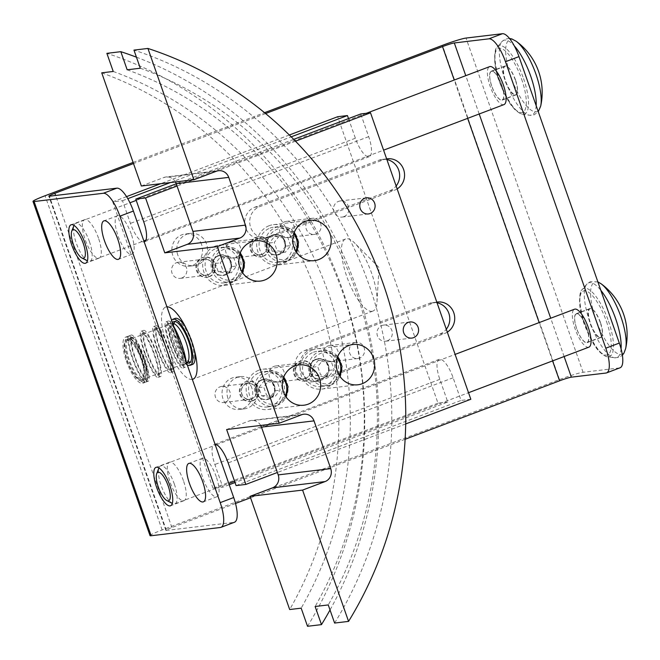 <?xml version="1.0" encoding="UTF-8"?>
<svg xmlns="http://www.w3.org/2000/svg" width="660" height="660" viewBox="0 0 660 660"><rect width="100%" height="100%" fill="white"/><g stroke="black" fill="none" stroke-linecap="round" stroke-linejoin="round"><path stroke-width="0.49" stroke-dasharray="3.3 2.47" d="M171.608 320.215A24.601 7.804 -110.7 0 0 173.58 343.241A24.601 7.804 -110.7 0 0 187.25 364.873M185.914 327.797A24.601 7.804 69.3 0 1 191.755 340.486A24.601 7.804 69.3 0 1 194.411 350.254M192.497 364.452A24.601 7.804 69.3 0 1 175.824 342.391A24.601 7.804 69.3 0 1 175.081 318.425M186.945 362.686A22.069 7.004 69.3 0 1 174.397 343.142A22.069 7.004 69.3 0 1 172.483 322.699M173.976 323.656A22.069 7.004 -110.7 0 0 176.649 342.292A22.069 7.004 -110.7 0 0 188.207 361.267M190.361 362.191A22.069 7.004 -110.7 0 0 191.598 362.076A22.069 7.004 -110.7 0 0 190.93 340.585A22.069 7.004 -110.7 0 0 175.981 320.801A22.069 7.004 -110.7 0 0 174.966 321.536M144.886 354.115A24.601 4.496 -110.1 0 0 158.194 377.429A24.601 4.496 -110.1 0 0 154.588 354.536A24.601 4.496 -110.1 0 0 141.281 331.221A24.601 4.496 -110.1 0 0 144.886 354.115M156.923 353.677A24.601 4.496 69.9 0 1 160.529 376.571A24.601 4.496 69.9 0 1 147.23 353.257A24.601 4.496 69.9 0 1 143.624 330.363A24.601 4.496 69.9 0 1 156.923 353.677M154.085 354.511A22.069 4.034 69.9 0 1 157.319 375.053A22.069 4.034 69.9 0 1 145.39 354.139A22.069 4.034 69.9 0 1 142.156 333.605A22.069 4.034 69.9 0 1 154.085 354.511M147.733 353.281A22.069 4.034 -110.1 0 0 159.662 374.195A22.069 4.034 -110.1 0 0 156.428 353.661A22.069 4.034 -110.1 0 0 144.499 332.747A22.069 4.034 -110.1 0 0 147.733 353.281M169.636 344.751A24.601 4.496 -110.1 0 0 182.935 368.065A24.601 4.496 -110.1 0 0 179.33 345.172A24.601 4.496 -110.1 0 0 166.031 321.857A24.601 4.496 -110.1 0 0 169.636 344.751M186.12 361.63A24.601 4.496 69.9 0 1 185.279 367.207A24.601 4.496 69.9 0 1 171.98 343.893A24.601 4.496 69.9 0 1 168.374 320.999A24.601 4.496 69.9 0 1 173.935 326.857M178.835 345.147A22.069 4.034 69.9 0 1 182.061 365.681A22.069 4.034 69.9 0 1 170.131 344.776A22.069 4.034 69.9 0 1 166.906 324.233A22.069 4.034 69.9 0 1 178.835 345.147M172.475 343.918A22.069 4.034 -110.1 0 0 184.404 364.832A22.069 4.034 -110.1 0 0 181.17 344.289A22.069 4.034 -110.1 0 0 169.24 323.383A22.069 4.034 -110.1 0 0 172.475 343.918M157.261 349.437A24.601 4.496 -110.1 0 0 170.56 372.751A24.601 4.496 -110.1 0 0 166.955 349.849A24.601 4.496 -110.1 0 0 153.656 326.535A24.601 4.496 -110.1 0 0 157.261 349.437M169.298 349A24.601 4.496 69.9 0 1 172.904 371.893A24.601 4.496 69.9 0 1 159.605 348.579A24.601 4.496 69.9 0 1 155.999 325.677A24.601 4.496 69.9 0 1 169.298 349M166.46 349.833A22.069 4.034 69.9 0 1 169.694 370.367A22.069 4.034 69.9 0 1 157.765 349.453A22.069 4.034 69.9 0 1 154.531 328.919A22.069 4.034 69.9 0 1 166.46 349.833M160.108 348.596A22.069 4.034 -110.1 0 0 172.037 369.509A22.069 4.034 -110.1 0 0 168.803 348.975A22.069 4.034 -110.1 0 0 156.874 328.061A22.069 4.034 -110.1 0 0 160.108 348.596M147.658 378.37A24.601 7.804 69.3 0 1 145.258 382.33A24.601 7.804 69.3 0 1 128.584 360.269A24.601 7.804 69.3 0 1 127.842 336.311A24.601 7.804 69.3 0 1 133.963 339.257C137.527 343.835 140.803 350.295 143.798 358.636C146.652 366.985 147.939 373.568 147.658 378.37L146.479 381.364L145.612 378.898C146.347 375.54 145.06 368.973 141.751 359.197C138.212 349.421 134.871 342.763 131.728 339.232A22.069 7.004 -110.7 0 0 128.733 338.679A22.069 7.004 -110.7 0 0 129.41 360.17A22.069 7.004 -110.7 0 0 144.358 379.954A22.069 7.004 -110.7 0 0 145.612 378.898M131.728 339.232L130.862 336.765A24.601 4.496 -110.1 0 0 128.914 335.907A24.601 4.496 -110.1 0 0 132.52 358.801A24.601 4.496 -110.1 0 0 145.819 382.115A24.601 4.496 -110.1 0 0 146.479 381.364M144.556 358.363A24.601 4.496 69.9 0 1 148.162 381.257A24.601 4.496 69.9 0 1 134.863 357.943A24.601 4.496 69.9 0 1 131.257 335.049A24.601 4.496 69.9 0 1 144.556 358.363M146.644 375.474C147.04 371.002 146.058 365.335 143.715 358.462C141.248 351.607 138.336 346.17 134.978 342.152C137.965 346.302 140.687 351.813 143.137 358.677C145.497 365.541 146.66 371.143 146.644 375.474A22.069 7.004 -110.7 0 0 143.69 358.471A22.069 7.004 -110.7 0 0 134.978 342.152M141.71 359.197A22.069 4.034 69.9 0 1 144.944 379.731A22.069 4.034 69.9 0 1 133.015 358.825A22.069 4.034 69.9 0 1 129.781 338.283A22.069 4.034 69.9 0 1 141.71 359.197M135.358 357.967A22.069 4.034 -110.1 0 0 147.287 378.873A22.069 4.034 -110.1 0 0 144.053 358.339A22.069 4.034 -110.1 0 0 132.124 337.425A22.069 4.034 -110.1 0 0 135.358 357.967M177.755 254.95A16.236 15.345 -96.8 0 1 190.228 233.384A16.236 15.345 -96.8 0 1 206.547 244.051A16.236 15.345 -96.8 0 1 194.073 265.625A16.236 15.345 -96.8 0 1 177.755 254.95M201.622 244.645A16.236 15.345 83.2 0 0 185.303 233.97A16.236 15.345 83.2 0 0 172.829 255.544A16.236 15.345 83.2 0 0 189.148 266.211A16.236 15.345 83.2 0 0 201.622 244.645M227.914 398.186A16.236 15.345 -96.8 0 1 240.388 376.621A16.236 15.345 -96.8 0 1 256.707 387.288A16.236 15.345 -96.8 0 1 244.233 408.862A16.236 15.345 -96.8 0 1 227.914 398.186M251.782 387.882A16.236 15.345 83.2 0 0 235.463 377.207A16.236 15.345 83.2 0 0 222.989 398.78A16.236 15.345 83.2 0 0 239.308 409.447A16.236 15.345 83.2 0 0 251.782 387.882M98.48 238.103A20.542 6.518 -110.7 0 0 84.554 219.681A20.542 6.518 -110.7 0 0 85.181 239.687A20.542 6.518 -110.7 0 0 99.099 258.11A20.542 6.518 -110.7 0 0 98.48 238.103M183.414 480.653A20.542 6.518 -110.7 0 0 169.496 462.231A20.542 6.518 -110.7 0 0 170.115 482.237A20.542 6.518 -110.7 0 0 184.041 500.659A20.542 6.518 -110.7 0 0 183.414 480.653M131.307 234.184A20.542 6.518 -110.7 0 0 117.389 215.77A20.542 6.518 -110.7 0 0 118.016 235.777A20.542 6.518 -110.7 0 0 131.934 254.199A20.542 6.518 -110.7 0 0 131.307 234.184M216.249 476.734A20.542 6.518 -110.7 0 0 202.331 458.312A20.542 6.518 -110.7 0 0 202.95 478.318A20.542 6.518 -110.7 0 0 216.876 496.741A20.542 6.518 -110.7 0 0 216.249 476.734M600.204 322.476A15.469 4.909 -110.7 0 0 589.718 308.608A15.469 4.909 -110.7 0 0 590.188 323.672A15.469 4.909 -110.7 0 0 600.674 337.549A15.469 4.909 -110.7 0 0 600.204 322.476M576.691 328.779A15.469 4.909 69.3 0 1 576.221 313.714A15.469 4.909 69.3 0 1 586.707 327.591A15.469 4.909 69.3 0 1 587.177 342.655A15.469 4.909 69.3 0 1 576.691 328.779M515.27 79.934A15.469 4.909 -110.7 0 0 504.784 66.058A15.469 4.909 -110.7 0 0 505.255 81.13A15.469 4.909 -110.7 0 0 515.74 94.999A15.469 4.909 -110.7 0 0 515.27 79.934M491.758 86.237A15.469 4.909 69.3 0 1 491.287 71.165A15.469 4.909 69.3 0 1 501.773 85.041A15.469 4.909 69.3 0 1 502.243 100.105A15.469 4.909 69.3 0 1 491.758 86.237M397.163 188.908A16.236 15.345 -96.8 0 1 394.564 190.195L270.385 237.196A16.236 15.345 -96.8 0 1 266.962 238.037A16.236 15.345 -96.8 0 1 250.123 225.572A16.236 15.345 -96.8 0 1 259.685 206.638L383.864 159.637A16.236 15.345 -96.8 0 1 386.653 158.887M386.884 159.555A16.236 15.345 83.2 0 0 382.371 159.39A16.236 15.345 83.2 0 0 378.939 160.223L254.76 207.224A16.236 15.345 83.2 0 0 245.198 226.165A16.236 15.345 83.2 0 0 262.036 238.623A16.236 15.345 83.2 0 0 265.46 237.782L389.639 190.781A16.236 15.345 83.2 0 0 396.14 185.996M447.323 332.145A16.236 15.345 -96.8 0 1 444.724 333.432L320.546 380.432A16.236 15.345 -96.8 0 1 317.122 381.274A16.236 15.345 -96.8 0 1 300.284 368.808A16.236 15.345 -96.8 0 1 309.845 349.874L434.024 302.874A16.236 15.345 -96.8 0 1 436.813 302.123M437.044 302.791A16.236 15.345 83.2 0 0 432.531 302.618A16.236 15.345 83.2 0 0 429.099 303.46L304.92 350.46A16.236 15.345 83.2 0 0 295.358 369.402A16.236 15.345 83.2 0 0 312.197 381.859A16.236 15.345 83.2 0 0 315.62 381.018L439.799 334.018A16.236 15.345 83.2 0 0 446.3 329.224M89.397 241.519A20.295 6.435 69.3 0 1 90.016 261.277A20.295 6.435 69.3 0 1 87.582 260.947A20.295 6.435 69.3 0 1 76.263 243.086A20.295 6.435 69.3 0 1 74.044 225.184A20.295 6.435 69.3 0 1 75.644 223.327A20.295 6.435 69.3 0 1 89.397 241.519M503.943 104.618A20.295 6.435 69.3 0 1 490.198 86.419A20.295 6.435 69.3 0 1 489.58 66.66M501.691 85.049A15.221 4.826 -110.7 0 0 491.378 71.404A15.221 4.826 -110.7 0 0 491.84 86.229A15.221 4.826 -110.7 0 0 502.153 99.874A15.221 4.826 -110.7 0 0 501.691 85.049M515.468 79.835A15.221 4.826 -110.7 0 0 505.156 66.19A15.221 4.826 -110.7 0 0 505.618 81.007A15.221 4.826 -110.7 0 0 515.93 94.652A15.221 4.826 -110.7 0 0 515.468 79.835M174.339 484.069A20.295 6.435 69.3 0 1 174.95 503.827A20.295 6.435 69.3 0 1 172.524 503.497A20.295 6.435 69.3 0 1 161.205 485.628A20.295 6.435 69.3 0 1 158.986 467.726A20.295 6.435 69.3 0 1 160.586 465.869A20.295 6.435 69.3 0 1 174.339 484.069M588.885 347.16A20.295 6.435 69.3 0 1 575.132 328.969A20.295 6.435 69.3 0 1 574.522 309.21M586.624 327.599A15.221 4.826 -110.7 0 0 576.312 313.954A15.221 4.826 -110.7 0 0 576.774 328.771A15.221 4.826 -110.7 0 0 587.087 342.416A15.221 4.826 -110.7 0 0 586.624 327.599M600.41 322.377A15.221 4.826 -110.7 0 0 590.098 308.731A15.221 4.826 -110.7 0 0 590.56 323.557A15.221 4.826 -110.7 0 0 600.872 337.202A15.221 4.826 -110.7 0 0 600.41 322.377M127.504 360.979A21.005 6.666 -110.7 0 0 141.735 379.813A21.005 6.666 -110.7 0 0 141.091 359.362A21.005 6.666 -110.7 0 0 126.86 340.527A21.005 6.666 -110.7 0 0 127.504 360.979M186.722 362.786A21.005 6.666 69.3 0 1 172.491 343.951A21.005 6.666 69.3 0 1 171.856 323.499A21.005 6.666 69.3 0 1 172.714 323.359M126.332 361.119A24.601 7.804 -110.7 0 0 143.005 383.179A24.601 7.804 -110.7 0 0 142.263 359.221A24.601 7.804 -110.7 0 0 125.59 337.161A24.601 7.804 -110.7 0 0 126.332 361.119M141.438 359.32A22.069 7.004 69.3 0 1 142.106 380.812A22.069 7.004 69.3 0 1 127.157 361.02A22.069 7.004 69.3 0 1 126.489 339.529A22.069 7.004 69.3 0 1 141.438 359.32M130.862 336.765L133.963 339.257M234.482 522.233A25.36 8.052 69.3 0 1 233.863 522.382L220.366 527.488M235.521 503.456L171.905 527.53A9.743 0.726 -19.3 0 0 165.866 530.376A9.743 0.726 -19.3 0 0 166.419 530.426L233.863 522.382M620.078 367.785A25.36 8.052 69.3 0 1 619.459 367.933L605.962 373.04M150.043 535.648A19.478 1.452 -19.3 0 1 162.121 529.955L559.498 379.558L442.456 45.342M619.459 367.933L583.077 372.273A19.478 1.452 -19.3 0 0 559.498 379.558M405.124 439.263L250.544 497.772M133.106 162.426L264.528 112.687M265.592 113.561L133.501 163.556M259.504 372.661A17.754 16.789 -96.8 0 1 263.249 371.745A17.754 16.789 -96.8 0 1 281.671 385.374A17.754 16.789 -96.8 0 1 271.21 406.082A17.754 16.789 -96.8 0 1 267.457 407.005A17.754 16.789 -96.8 0 1 249.043 393.376A17.754 16.789 -96.8 0 1 259.504 372.661M313.492 352.225A17.754 16.789 -96.8 0 1 317.245 351.31A17.754 16.789 -96.8 0 1 335.659 364.939A17.754 16.789 -96.8 0 1 325.198 385.654A17.754 16.789 -96.8 0 1 321.445 386.57A17.754 16.789 -96.8 0 1 303.031 372.941A17.754 16.789 -96.8 0 1 313.492 352.225M348.513 118.602L355.385 138.237A20.542 6.518 -110.7 0 0 368.808 156.775A20.542 6.518 -110.7 0 0 369.311 156.659A20.542 6.518 -110.7 0 0 368.684 136.645L360.739 113.965M144.169 241.857A20.542 6.518 69.3 0 1 143.847 241.923A20.542 6.518 69.3 0 1 130.424 223.377L122.48 200.698L112.712 201.861L213.032 488.334L222.799 487.171L214.863 464.491A20.542 6.518 69.3 0 1 214.236 444.485A20.542 6.518 69.3 0 1 214.739 444.361A20.542 6.518 69.3 0 1 215.086 444.345M236.099 485.587L461.06 400.438L453.123 377.759A20.542 6.518 -110.7 0 0 439.7 359.221A20.542 6.518 -110.7 0 0 439.197 359.337A20.542 6.518 -110.7 0 0 439.824 379.343L447.769 402.022L235.034 482.542M289.855 237.097A8.118 7.673 83.2 0 0 294.64 227.626A8.118 7.673 83.2 0 0 286.217 221.397A8.118 7.673 83.2 0 0 284.51 221.818A8.118 7.673 83.2 0 0 279.724 231.289A8.118 7.673 83.2 0 0 288.139 237.517A8.118 7.673 83.2 0 0 289.855 237.097M310.769 218.683A8.118 7.673 -96.8 0 1 312.485 218.262A8.118 7.673 -96.8 0 1 320.909 224.499A8.118 7.673 -96.8 0 1 316.123 233.962A8.118 7.673 -96.8 0 1 314.408 234.382A8.118 7.673 -96.8 0 1 305.992 228.154A8.118 7.673 -96.8 0 1 310.769 218.683M343.852 216.661A8.118 7.673 83.2 0 0 348.628 207.199A8.118 7.673 83.2 0 0 340.213 200.962A8.118 7.673 83.2 0 0 338.498 201.382A8.118 7.673 83.2 0 0 333.712 210.853A8.118 7.673 83.2 0 0 342.136 217.082A8.118 7.673 83.2 0 0 343.852 216.661M333.333 361.234A8.118 7.673 83.2 0 0 338.11 351.763A8.118 7.673 83.2 0 0 329.695 345.535A8.118 7.673 83.2 0 0 327.979 345.955A8.118 7.673 83.2 0 0 323.194 355.426A8.118 7.673 83.2 0 0 331.617 361.655A8.118 7.673 83.2 0 0 333.333 361.234M354.247 342.82A8.118 7.673 -96.8 0 1 355.963 342.4A8.118 7.673 -96.8 0 1 364.378 348.637A8.118 7.673 -96.8 0 1 359.593 358.099A8.118 7.673 -96.8 0 1 357.885 358.52A8.118 7.673 -96.8 0 1 349.462 352.291A8.118 7.673 -96.8 0 1 354.247 342.82M387.321 340.799A8.118 7.673 83.2 0 0 392.106 331.328A8.118 7.673 83.2 0 0 383.683 325.099A8.118 7.673 83.2 0 0 381.967 325.52A8.118 7.673 83.2 0 0 377.19 334.991A8.118 7.673 83.2 0 0 385.605 341.22A8.118 7.673 83.2 0 0 387.321 340.799M371.968 311.314A38.552 12.235 -110.7 0 0 372.908 311.083A38.552 12.235 -110.7 0 0 377.017 301.9A38.552 12.235 -110.7 0 0 354.766 243.127A38.552 12.235 -110.7 0 0 346.558 238.738A38.552 12.235 -110.7 0 0 345.617 238.97A38.552 12.235 -110.7 0 0 347.292 277.934A38.552 12.235 -110.7 0 0 371.968 311.314M192.332 379.376A38.552 12.235 69.3 0 1 191.994 379.426A38.552 12.235 69.3 0 1 167.318 346.054A38.552 12.235 69.3 0 1 165.643 307.082A38.552 12.235 69.3 0 1 166.584 306.859A38.552 12.235 69.3 0 1 166.922 306.826M258.671 370.276A20.295 19.181 83.2 0 0 246.708 393.946A20.295 19.181 83.2 0 0 267.754 409.522A20.295 19.181 83.2 0 0 272.044 408.474A20.295 19.181 83.2 0 0 283.998 384.805A20.295 19.181 83.2 0 0 262.952 369.229A20.295 19.181 83.2 0 0 258.671 370.276M215.193 246.139A20.295 19.181 83.2 0 0 203.239 269.808A20.295 19.181 83.2 0 0 224.285 285.384A20.295 19.181 83.2 0 0 228.575 284.336A20.295 19.181 83.2 0 0 240.529 260.667A20.295 19.181 83.2 0 0 219.483 245.091A20.295 19.181 83.2 0 0 215.193 246.139M312.659 349.841A20.295 19.181 83.2 0 0 300.696 373.51A20.295 19.181 83.2 0 0 321.75 389.087A20.295 19.181 83.2 0 0 326.032 388.039A20.295 19.181 83.2 0 0 337.994 364.37A20.295 19.181 83.2 0 0 316.94 348.793A20.295 19.181 83.2 0 0 312.659 349.841M269.189 225.703A20.295 19.181 83.2 0 0 257.227 249.373A20.295 19.181 83.2 0 0 278.281 264.949A20.295 19.181 83.2 0 0 282.562 263.901A20.295 19.181 83.2 0 0 294.517 240.232A20.295 19.181 83.2 0 0 273.471 224.656A20.295 19.181 83.2 0 0 269.189 225.703M270.022 228.088A17.754 16.789 -96.8 0 1 273.768 227.172A17.754 16.789 -96.8 0 1 292.19 240.801A17.754 16.789 -96.8 0 1 281.729 261.517A17.754 16.789 -96.8 0 1 277.976 262.433A17.754 16.789 -96.8 0 1 259.561 248.803A17.754 16.789 -96.8 0 1 270.022 228.088M216.035 248.523A17.754 16.789 -96.8 0 1 219.78 247.607A17.754 16.789 -96.8 0 1 238.202 261.236A17.754 16.789 -96.8 0 1 227.733 281.944A17.754 16.789 -96.8 0 1 223.987 282.868A17.754 16.789 -96.8 0 1 205.565 269.239A17.754 16.789 -96.8 0 1 216.035 248.523M231.734 266.623L226.429 273.306L218.237 271.73L215.341 263.455L220.638 256.773L228.838 258.349L231.734 266.623L236.643 266.038L231.346 272.72L223.146 271.144L220.25 262.87L225.555 256.187L233.747 257.763L236.643 266.038M226.429 273.306L231.346 272.72M215.341 263.455L220.25 262.87M220.638 256.773L225.555 256.187M228.838 258.349L233.747 257.763M218.237 271.73L223.146 271.144M285.722 246.188L280.426 252.871L272.225 251.295L269.329 243.028L274.634 236.338L282.826 237.913L285.722 246.188L290.639 245.602L285.334 252.285L277.142 250.709L274.247 242.434L279.543 235.752L287.743 237.328L290.639 245.602M280.426 252.871L285.334 252.285M269.329 243.028L274.247 242.434M274.634 236.338L279.543 235.752M282.826 237.913L287.743 237.328M272.225 251.295L277.142 250.709M101.731 72.831A365.244 345.304 -96.8 0 1 237.567 163.119L177.045 186.029M141.364 186.013L163.862 177.499A10.148 9.595 -96.8 0 1 166.006 176.971A10.148 9.595 -96.8 0 1 175.436 181.945M295.482 141.199L237.567 163.119A365.244 345.304 -96.8 0 1 337.887 449.592A365.244 345.304 -96.8 0 1 289.682 609.535M113.223 71.462A365.244 345.304 -96.8 0 1 301.174 608.165M307.519 626.282A380.465 359.692 83.2 0 0 106.879 53.344M405.702 423.926L277.365 472.502M127.174 69.795A365.244 345.304 -96.8 0 1 315.125 606.499M136.438 57.181A380.465 359.692 -96.8 0 1 330.025 609.972M140.308 68.227A365.244 345.304 -96.8 0 1 328.259 604.931M334.603 623.057A380.465 359.692 83.2 0 0 133.963 50.111M260.716 425.452A10.148 9.595 83.2 0 0 251.278 420.469A10.148 9.595 83.2 0 0 249.133 420.998L226.636 429.511M229.226 484.737L222.799 487.171M447.769 402.022L438.001 403.194L337.673 116.721M470.827 399.275L461.06 400.438M438.001 403.194L213.032 488.334M293.675 139.351L176.261 183.793M122.48 200.698L127.784 198.693M170.453 182.539L291.184 136.851M289.336 135.011L160.685 183.711M126.538 196.63L112.712 201.861M326.304 362.051L329.2 370.326L323.895 377.008L315.695 375.433L312.799 367.166L318.103 360.475L326.304 362.051L331.213 361.465L334.108 369.74L328.812 376.423L320.611 374.847L317.716 366.572L323.021 359.89L331.213 361.465M329.2 370.326L334.108 369.74M315.695 375.433L320.611 374.847M312.799 367.166L317.716 366.572M323.895 377.008L328.812 376.423M318.103 360.475L323.021 359.89M272.308 382.486L275.203 390.761L269.907 397.444L261.707 395.868L258.811 387.593L264.115 380.911L272.308 382.486L277.225 381.901L280.12 390.175L274.816 396.858L266.623 395.282L263.728 387.007L269.024 380.325L277.225 381.901M275.203 390.761L280.12 390.175M261.707 395.868L266.623 395.282M258.811 387.593L263.728 387.007M269.907 397.444L274.816 396.858M264.115 380.911L269.024 380.325M181.871 277.967A8.118 7.673 83.2 0 0 186.656 268.496A8.118 7.673 83.2 0 0 178.241 262.267A8.118 7.673 83.2 0 0 176.525 262.688A8.118 7.673 83.2 0 0 171.74 272.159A8.118 7.673 83.2 0 0 180.163 278.388A8.118 7.673 83.2 0 0 181.871 277.967M202.793 259.553A8.118 7.673 -96.8 0 1 204.501 259.132A8.118 7.673 -96.8 0 1 212.924 265.37A8.118 7.673 -96.8 0 1 208.139 274.832A8.118 7.673 -96.8 0 1 206.423 275.253A8.118 7.673 -96.8 0 1 198.008 269.024A8.118 7.673 -96.8 0 1 202.793 259.553M209.517 276.655A10.148 9.595 83.2 0 0 215.49 264.825A10.148 9.595 83.2 0 0 204.971 257.037A10.148 9.595 83.2 0 0 202.826 257.565A10.148 9.595 83.2 0 0 196.845 269.396A10.148 9.595 83.2 0 0 207.372 277.183A10.148 9.595 83.2 0 0 209.517 276.655M208.807 276.746A10.148 9.595 83.2 0 0 214.789 264.908A10.148 9.595 83.2 0 0 204.262 257.12A10.148 9.595 83.2 0 0 202.125 257.647A10.148 9.595 83.2 0 0 196.144 269.478A10.148 9.595 83.2 0 0 206.671 277.266A10.148 9.595 83.2 0 0 208.807 276.746M208.09 274.692A7.97 7.532 83.2 0 0 212.528 264.52A7.97 7.532 83.2 0 0 202.843 259.693A7.97 7.532 83.2 0 0 198.396 269.866A7.97 7.532 83.2 0 0 208.09 274.692M218.468 255.494A10.345 9.784 83.2 0 0 212.371 267.572A10.345 9.784 83.2 0 0 223.105 275.509A10.345 9.784 83.2 0 0 225.291 274.981A10.345 9.784 83.2 0 0 231.058 261.764A10.345 9.784 83.2 0 0 220.654 254.958A10.345 9.784 83.2 0 0 218.468 255.494M218.542 255.684A10.148 9.595 -96.8 0 1 220.679 255.164A10.148 9.595 -96.8 0 1 231.206 262.952A10.148 9.595 -96.8 0 1 225.225 274.783A10.148 9.595 -96.8 0 1 223.08 275.311A10.148 9.595 -96.8 0 1 212.561 267.523A10.148 9.595 -96.8 0 1 218.542 255.684M218.476 255.692A10.148 9.595 -96.8 0 1 220.613 255.172A10.148 9.595 -96.8 0 1 231.14 262.96A10.148 9.595 -96.8 0 1 225.159 274.791A10.148 9.595 -96.8 0 1 223.022 275.319A10.148 9.595 -96.8 0 1 212.495 267.531A10.148 9.595 -96.8 0 1 218.476 255.692M235.867 257.532A8.118 7.673 83.2 0 0 240.652 248.061A8.118 7.673 83.2 0 0 232.229 241.832A8.118 7.673 83.2 0 0 230.513 242.253A8.118 7.673 83.2 0 0 225.728 251.724A8.118 7.673 83.2 0 0 234.151 257.953A8.118 7.673 83.2 0 0 235.867 257.532M256.781 239.118A8.118 7.673 -96.8 0 1 258.497 238.697A8.118 7.673 -96.8 0 1 266.912 244.934A8.118 7.673 -96.8 0 1 262.135 254.397A8.118 7.673 -96.8 0 1 260.42 254.818A8.118 7.673 -96.8 0 1 251.996 248.589A8.118 7.673 -96.8 0 1 256.781 239.118M263.505 256.228A10.148 9.595 83.2 0 0 269.486 244.39A10.148 9.595 83.2 0 0 258.959 236.602A10.148 9.595 83.2 0 0 256.814 237.13A10.148 9.595 83.2 0 0 250.841 248.96A10.148 9.595 83.2 0 0 261.36 256.748A10.148 9.595 83.2 0 0 263.505 256.228M262.804 256.311A10.148 9.595 83.2 0 0 268.777 244.472A10.148 9.595 83.2 0 0 258.258 236.684A10.148 9.595 83.2 0 0 256.113 237.212A10.148 9.595 83.2 0 0 250.132 249.043A10.148 9.595 83.2 0 0 260.659 256.831A10.148 9.595 83.2 0 0 262.804 256.311M262.086 254.257A7.97 7.532 83.2 0 0 266.524 244.084A7.97 7.532 83.2 0 0 256.831 239.258A7.97 7.532 83.2 0 0 252.392 249.43A7.97 7.532 83.2 0 0 262.086 254.257M272.464 235.059A10.345 9.784 83.2 0 0 266.368 247.137A10.345 9.784 83.2 0 0 277.101 255.082A10.345 9.784 83.2 0 0 279.287 254.546A10.345 9.784 83.2 0 0 285.054 241.329A10.345 9.784 83.2 0 0 274.651 234.523A10.345 9.784 83.2 0 0 272.464 235.059M272.53 235.257A10.148 9.595 -96.8 0 1 274.675 234.729A10.148 9.595 -96.8 0 1 285.194 242.517A10.148 9.595 -96.8 0 1 279.221 254.347A10.148 9.595 -96.8 0 1 277.076 254.875A10.148 9.595 -96.8 0 1 266.549 247.087A10.148 9.595 -96.8 0 1 272.53 235.257M272.464 235.257A10.148 9.595 -96.8 0 1 274.609 234.737A10.148 9.595 -96.8 0 1 285.128 242.525A10.148 9.595 -96.8 0 1 279.155 254.356A10.148 9.595 -96.8 0 1 277.01 254.884A10.148 9.595 -96.8 0 1 266.483 247.096A10.148 9.595 -96.8 0 1 272.464 235.257M315.934 359.197A10.345 9.784 83.2 0 0 309.837 371.275A10.345 9.784 83.2 0 0 320.57 379.219A10.345 9.784 83.2 0 0 322.757 378.683A10.345 9.784 83.2 0 0 328.523 365.467A10.345 9.784 83.2 0 0 318.12 358.661A10.345 9.784 83.2 0 0 315.934 359.197M316 359.395A10.148 9.595 -96.8 0 1 318.145 358.867A10.148 9.595 -96.8 0 1 328.672 366.655A10.148 9.595 -96.8 0 1 322.69 378.485A10.148 9.595 -96.8 0 1 320.546 379.013A10.148 9.595 -96.8 0 1 310.027 371.225A10.148 9.595 -96.8 0 1 316 359.395M315.934 359.395A10.148 9.595 -96.8 0 1 318.079 358.875A10.148 9.595 -96.8 0 1 328.606 366.663A10.148 9.595 -96.8 0 1 322.625 378.493A10.148 9.595 -96.8 0 1 320.479 379.022A10.148 9.595 -96.8 0 1 309.961 371.233A10.148 9.595 -96.8 0 1 315.934 359.395M279.337 381.67A8.118 7.673 83.2 0 0 284.122 372.199A8.118 7.673 83.2 0 0 275.698 365.97A8.118 7.673 83.2 0 0 273.991 366.391A8.118 7.673 83.2 0 0 269.206 375.862A8.118 7.673 83.2 0 0 277.621 382.09A8.118 7.673 83.2 0 0 279.337 381.67M300.25 363.256A8.118 7.673 -96.8 0 1 301.966 362.835A8.118 7.673 -96.8 0 1 310.39 369.072A8.118 7.673 -96.8 0 1 305.605 378.535A8.118 7.673 -96.8 0 1 303.889 378.955A8.118 7.673 -96.8 0 1 295.474 372.727A8.118 7.673 -96.8 0 1 300.25 363.256M306.983 380.366A10.148 9.595 83.2 0 0 312.955 368.527A10.148 9.595 83.2 0 0 302.437 360.739A10.148 9.595 83.2 0 0 300.292 361.267A10.148 9.595 83.2 0 0 294.31 373.098A10.148 9.595 83.2 0 0 304.837 380.886A10.148 9.595 83.2 0 0 306.983 380.366M306.273 380.449A10.148 9.595 83.2 0 0 312.254 368.61A10.148 9.595 83.2 0 0 301.727 360.822A10.148 9.595 83.2 0 0 299.582 361.35A10.148 9.595 83.2 0 0 293.609 373.18A10.148 9.595 83.2 0 0 304.128 380.968A10.148 9.595 83.2 0 0 306.273 380.449M305.555 378.394A7.97 7.532 83.2 0 0 309.994 368.222A7.97 7.532 83.2 0 0 300.3 363.396A7.97 7.532 83.2 0 0 295.861 373.568A7.97 7.532 83.2 0 0 305.555 378.394M261.946 379.632A10.345 9.784 83.2 0 0 255.849 391.71A10.345 9.784 83.2 0 0 266.582 399.647A10.345 9.784 83.2 0 0 268.768 399.118A10.345 9.784 83.2 0 0 274.535 385.902A10.345 9.784 83.2 0 0 264.132 379.096A10.345 9.784 83.2 0 0 261.946 379.632M262.012 379.822A10.148 9.595 -96.8 0 1 264.157 379.302A10.148 9.595 -96.8 0 1 274.675 387.09A10.148 9.595 -96.8 0 1 268.702 398.921A10.148 9.595 -96.8 0 1 266.558 399.448A10.148 9.595 -96.8 0 1 256.03 391.661A10.148 9.595 -96.8 0 1 262.012 379.822M261.946 379.83A10.148 9.595 -96.8 0 1 264.091 379.31A10.148 9.595 -96.8 0 1 274.609 387.098A10.148 9.595 -96.8 0 1 268.637 398.929A10.148 9.595 -96.8 0 1 266.491 399.457A10.148 9.595 -96.8 0 1 255.964 391.669A10.148 9.595 -96.8 0 1 261.946 379.83M225.349 402.105A8.118 7.673 83.2 0 0 230.134 392.634A8.118 7.673 83.2 0 0 221.71 386.405A8.118 7.673 83.2 0 0 219.995 386.826A8.118 7.673 83.2 0 0 215.209 396.297A8.118 7.673 83.2 0 0 223.633 402.526A8.118 7.673 83.2 0 0 225.349 402.105M246.262 383.691A8.118 7.673 -96.8 0 1 247.978 383.27A8.118 7.673 -96.8 0 1 256.393 389.507A8.118 7.673 -96.8 0 1 251.617 398.97A8.118 7.673 -96.8 0 1 249.901 399.391A8.118 7.673 -96.8 0 1 241.477 393.162A8.118 7.673 -96.8 0 1 246.262 383.691M252.986 400.793A10.148 9.595 83.2 0 0 258.967 388.963A10.148 9.595 83.2 0 0 248.44 381.175A10.148 9.595 83.2 0 0 246.296 381.703A10.148 9.595 83.2 0 0 240.322 393.533A10.148 9.595 83.2 0 0 250.841 401.321A10.148 9.595 83.2 0 0 252.986 400.793M252.285 400.884A10.148 9.595 83.2 0 0 258.258 389.045A10.148 9.595 83.2 0 0 247.739 381.257A10.148 9.595 83.2 0 0 245.594 381.785A10.148 9.595 83.2 0 0 239.613 393.616A10.148 9.595 83.2 0 0 250.14 401.404A10.148 9.595 83.2 0 0 252.285 400.884M251.567 398.83A7.97 7.532 83.2 0 0 256.006 388.657A7.97 7.532 83.2 0 0 246.312 383.831A7.97 7.532 83.2 0 0 241.873 394.003A7.97 7.532 83.2 0 0 251.567 398.83M536.159 105.649A39.938 12.672 69.3 0 1 529.625 115.252A39.938 12.672 69.3 0 1 504.851 79.225A39.938 12.672 69.3 0 1 501.781 41.687A39.938 12.672 69.3 0 1 514.305 45.895M621.06 348.777A39.938 12.672 69.3 0 1 614.559 357.794A39.938 12.672 69.3 0 1 589.792 321.775A39.938 12.672 69.3 0 1 586.723 284.237A39.938 12.672 69.3 0 1 600.823 290.301M389.639 190.781L394.564 190.195M378.939 160.223L383.864 159.637M254.76 207.224L259.685 206.638M265.46 237.782L270.385 237.196M439.799 334.018L444.724 333.432M429.099 303.46L434.024 302.874M304.92 350.46L309.845 349.874M315.62 381.018L320.546 380.432M540.697 106.054A38.528 12.226 69.3 0 1 528.264 107.753A38.528 12.226 69.3 0 1 510.964 77.03A38.528 12.226 69.3 0 1 516.169 41.25M523.529 78.556A36.391 11.55 69.3 0 1 522.547 114.188A36.391 11.55 69.3 0 1 499.975 81.37A36.391 11.55 69.3 0 1 497.186 47.173A36.391 11.55 69.3 0 1 523.529 78.556M521.598 79.101A34.147 10.832 69.3 0 1 521.804 112.555A34.147 10.832 69.3 0 1 499.496 81.741A34.147 10.832 69.3 0 1 499.29 48.287A34.147 10.832 69.3 0 1 521.598 79.101M625.639 348.604A38.528 12.226 69.3 0 1 613.206 350.303A38.528 12.226 69.3 0 1 595.906 319.58A38.528 12.226 69.3 0 1 601.111 283.792M608.47 321.106A36.391 11.55 69.3 0 1 607.489 356.738A36.391 11.55 69.3 0 1 584.917 323.911A36.391 11.55 69.3 0 1 582.12 289.715A36.391 11.55 69.3 0 1 608.47 321.106M606.532 321.651A34.147 10.832 69.3 0 1 606.738 355.105A34.147 10.832 69.3 0 1 584.438 324.283A34.147 10.832 69.3 0 1 584.232 290.829A34.147 10.832 69.3 0 1 606.532 321.651M166.419 530.426L49.376 196.21M564.127 356.532L550.712 318.219M479.193 113.982L465.77 75.669M162.121 529.955L45.078 195.739M583.077 372.273L466.034 38.057M552.593 360.896L539.17 322.583M467.651 118.355L454.237 80.041M171.905 527.53L55.621 195.467M283.222 378.526A15.724 14.866 83.2 0 0 266.739 373.791A15.724 14.866 83.2 0 0 257.977 393.871A15.724 14.866 83.2 0 0 277.101 403.392A15.724 14.866 83.2 0 0 285.268 395.719M277.117 405.38A17.754 16.789 83.2 0 0 287.578 384.673A17.754 16.789 83.2 0 0 269.164 371.036A17.754 16.789 83.2 0 0 265.411 371.959A17.754 16.789 83.2 0 0 254.95 392.667A17.754 16.789 83.2 0 0 273.364 406.296A17.754 16.789 83.2 0 0 277.117 405.38M337.21 358.091A15.724 14.866 83.2 0 0 320.727 353.356A15.724 14.866 83.2 0 0 311.965 373.436A15.724 14.866 83.2 0 0 331.097 382.957A15.724 14.866 83.2 0 0 339.265 375.284M331.105 384.945A17.754 16.789 83.2 0 0 341.575 364.237A17.754 16.789 83.2 0 0 323.152 350.608A17.754 16.789 83.2 0 0 319.407 351.524A17.754 16.789 83.2 0 0 308.938 372.232A17.754 16.789 83.2 0 0 327.36 385.869A17.754 16.789 83.2 0 0 331.105 384.945M368.684 136.645L143.723 221.793M453.123 377.759L228.154 462.907M287.636 260.807A17.754 16.789 83.2 0 0 298.097 240.1A17.754 16.789 83.2 0 0 279.683 226.471A17.754 16.789 83.2 0 0 275.929 227.386A17.754 16.789 83.2 0 0 265.468 248.094A17.754 16.789 83.2 0 0 283.882 261.731A17.754 16.789 83.2 0 0 287.636 260.807M293.741 233.953A15.724 14.866 83.2 0 0 277.258 229.218A15.724 14.866 83.2 0 0 268.496 249.298A15.724 14.866 83.2 0 0 287.62 258.819A15.724 14.866 83.2 0 0 295.787 251.147M233.648 281.242A17.754 16.789 83.2 0 0 244.109 260.535A17.754 16.789 83.2 0 0 225.687 246.898A17.754 16.789 83.2 0 0 221.941 247.822A17.754 16.789 83.2 0 0 211.48 268.529A17.754 16.789 83.2 0 0 229.895 282.158A17.754 16.789 83.2 0 0 233.648 281.242M239.745 254.389A15.724 14.866 83.2 0 0 223.27 249.653A15.724 14.866 83.2 0 0 214.5 269.734A15.724 14.866 83.2 0 0 233.632 279.254A15.724 14.866 83.2 0 0 241.799 271.582M216.398 171.229L163.862 177.499M301.67 414.736L249.133 420.998M439.824 379.343L214.863 464.491M355.385 138.237L130.424 223.377M189.354 362.926L191.598 362.076M173.728 321.651L175.981 320.801M158.194 377.429L160.529 376.571M157.319 375.053L159.662 374.195M142.156 333.605L144.499 332.747M141.281 331.221L143.624 330.363M182.935 368.065L185.279 367.207M182.061 365.681L184.404 364.832M166.906 324.233L169.24 323.383M166.031 321.857L168.374 320.999M170.56 372.751L172.904 371.893M169.694 370.367L172.037 369.509M154.531 328.919L156.874 328.061M153.656 326.535L155.999 325.677M509.487 38.47L505.519 38.998L501.781 41.687L497.186 47.173C494.34 47.701 492.583 64.96 499.356 81.724C504.809 95.956 510.238 105.46 515.641 110.253C519.197 113.14 521.499 114.452 522.547 114.188L529.625 115.252L534.204 114.79L538.271 111.68M597.886 281.919L590.461 281.548L586.723 284.237L582.12 289.715C579.282 290.251 577.525 307.51 584.29 324.274C589.743 338.498 595.171 348.01 600.575 352.795C604.139 355.682 606.441 356.994 607.489 356.738L614.559 357.794L619.146 357.34L622.396 355.187M145.819 382.115L148.162 381.257M144.944 379.731L147.287 378.873M190.228 233.384L185.303 233.97M240.388 376.621L235.463 377.207M84.554 219.681L71.057 224.788M169.496 462.231L155.999 467.338M117.389 215.77L103.892 220.877M202.331 458.312L188.826 463.419M589.718 308.608L576.221 313.714M504.784 66.058L491.287 71.165M382.371 159.39L387.296 158.796M262.036 238.623L266.962 238.037M432.531 302.618L437.456 302.033M312.197 381.859L317.122 381.274M90.016 261.277L143.839 240.908M145.876 240.141L383.592 150.167M491.378 71.404L505.156 66.19M174.95 503.827L228.781 483.45M234.58 481.255L468.534 392.708M576.312 313.954L590.098 308.731M141.735 379.813L186.541 362.851M143.005 383.179L145.258 382.33M142.106 380.812L144.358 379.954M126.489 339.529L128.733 338.679M125.59 337.161L127.842 336.311M126.86 340.527L171.856 323.499M587.087 342.416L600.872 337.202M160.586 465.869L215.358 445.137M216.488 444.716L455.111 354.395M502.153 99.874L515.93 94.652M75.644 223.327L129.946 202.777M136.232 200.392L366.349 113.297M515.74 94.999L502.243 100.105M600.674 337.549L587.177 342.655M216.876 496.741L203.379 501.847M131.934 254.199L118.437 259.306M184.041 500.659L170.544 505.766M99.099 258.11L85.602 263.224M244.233 408.862L239.308 409.447M194.073 265.625L189.148 266.211M165.866 530.376L48.823 196.16M129.781 338.283L132.124 337.425M128.914 335.907L131.257 335.049M267.457 407.005L277.167 405.372L286.209 397.155M283.792 376.909L269.164 371.036L263.249 371.745M321.445 386.57L331.155 384.937L340.197 376.72M337.788 356.474L323.152 350.608L317.245 351.31M369.311 156.659L144.342 241.799M286.217 221.397L312.485 218.262M340.213 200.962L366.481 197.835M329.695 345.535L355.963 342.4M383.683 325.099L409.951 321.973M372.908 311.083L192.935 379.203M377.017 301.9L379.005 267.556L354.766 243.127M267.754 409.522L303.872 405.215M224.285 285.384L260.403 281.077M321.75 389.087L357.868 384.78M278.281 264.949L314.391 260.642M294.31 232.337L279.683 226.471L273.768 227.172M277.976 262.433L287.686 260.799L296.728 252.582M240.322 252.772L225.687 246.898L219.78 247.607M223.987 282.868L233.698 281.234L242.74 273.017M273.471 224.656L309.589 220.349M316.94 348.793L353.059 344.487M219.483 245.091L255.593 240.785M262.952 369.229L299.071 364.922M218.542 170.709L166.006 176.971M303.814 414.208L251.278 420.469M345.617 238.97L165.643 307.082M385.605 341.22L411.873 338.085M331.617 361.655L357.885 358.52M342.136 217.082L368.404 213.947M288.139 237.517L314.408 234.382M439.197 359.337L214.236 444.485M178.241 262.267L204.501 259.132M204.971 257.037L204.262 257.12M207.372 277.183L206.671 277.266M180.163 278.388L206.423 275.253M218.608 255.874C208.271 259.058 212.487 277.093 223.063 275.113L225.151 274.593C235.488 271.417 231.28 253.382 220.704 255.362L218.608 255.874M223.105 275.509L225.299 274.972C236.074 271.648 231.701 252.92 220.654 254.958M232.229 241.832L258.497 238.697M258.959 236.602L258.258 236.684M261.36 256.748L260.659 256.831M234.151 257.953L260.42 254.818M272.605 235.447C262.267 238.623 266.475 256.658 277.051 254.677L279.147 254.158C289.484 250.982 285.268 232.947 274.7 234.927L272.605 235.447M277.101 255.082L279.287 254.537C290.062 251.212 285.697 232.485 274.651 234.523M316.074 359.584C305.737 362.761 309.944 380.795 320.521 378.815L322.616 378.296C332.953 375.119 328.746 357.085 318.17 359.065L316.074 359.584M320.57 379.219L322.765 378.675C333.539 375.35 329.167 356.623 318.12 358.661M275.698 365.97L301.966 362.835M302.437 360.739L301.727 360.822M304.837 380.886L304.128 380.968M277.621 382.09L303.889 378.955M262.086 380.011C251.749 383.196 255.956 401.23 266.533 399.25L268.628 398.731C278.965 395.554 274.75 377.52 264.182 379.5L262.086 380.011M266.582 399.647L268.768 399.11C279.543 395.786 275.171 377.058 264.132 379.096M221.71 386.405L247.978 383.27M248.44 381.175L247.739 381.257M250.841 401.321L250.14 401.404M223.633 402.526L249.901 399.391"/><path stroke-width="0.99" d="M187.25 364.873A24.601 7.804 -110.7 0 0 190.245 365.302A24.601 7.804 -110.7 0 0 189.502 341.344A24.601 7.804 -110.7 0 0 172.829 319.275A24.601 7.804 -110.7 0 0 171.608 320.215M194.411 350.254A24.601 7.804 69.3 0 1 192.497 364.452L190.245 365.302M172.483 322.699A22.069 7.004 69.3 0 1 173.728 321.651A22.069 7.004 69.3 0 1 188.677 341.435A22.069 7.004 69.3 0 1 189.354 362.926A22.069 7.004 69.3 0 1 186.945 362.686M188.207 361.267A22.069 7.004 -110.7 0 0 190.361 362.191M174.966 321.536A22.069 7.004 -110.7 0 0 173.976 323.656M172.829 319.275L175.081 318.425A24.601 7.804 69.3 0 1 185.914 327.797M173.935 326.857A24.601 4.496 69.9 0 1 181.673 344.314A24.601 4.496 69.9 0 1 186.12 361.63M71.684 244.802A20.542 6.518 69.3 0 1 71.057 224.788A20.542 6.518 69.3 0 1 84.983 243.21A20.542 6.518 69.3 0 1 85.602 263.224A20.542 6.518 69.3 0 1 71.684 244.802M156.618 487.344A20.542 6.518 69.3 0 1 155.999 467.338A20.542 6.518 69.3 0 1 169.917 485.76A20.542 6.518 69.3 0 1 170.544 505.766A20.542 6.518 69.3 0 1 156.618 487.344M104.519 240.883A20.542 6.518 69.3 0 1 103.892 220.877A20.542 6.518 69.3 0 1 117.81 239.299A20.542 6.518 69.3 0 1 118.437 259.306A20.542 6.518 69.3 0 1 104.519 240.883M189.453 483.425A20.542 6.518 69.3 0 1 188.826 463.419A20.542 6.518 69.3 0 1 202.752 481.841A20.542 6.518 69.3 0 1 203.379 501.847A20.542 6.518 69.3 0 1 189.453 483.425M386.653 158.887A16.236 15.345 -96.8 0 1 387.296 158.796A16.236 15.345 -96.8 0 1 403.722 169.793A16.236 15.345 -96.8 0 1 397.163 188.908M396.14 185.996A16.236 15.345 83.2 0 0 386.884 159.555M436.813 302.123A16.236 15.345 -96.8 0 1 437.456 302.033A16.236 15.345 -96.8 0 1 453.882 313.03A16.236 15.345 -96.8 0 1 447.323 332.145M446.3 329.224A16.236 15.345 83.2 0 0 437.044 302.791M366.349 113.297L489.58 66.66A20.295 6.435 69.3 0 1 503.332 84.851A20.295 6.435 69.3 0 1 503.943 104.618L383.592 150.167M73.409 244.596A15.221 4.826 -110.7 0 0 81.898 257.994A15.221 4.826 -110.7 0 0 83.259 243.416A15.221 4.826 -110.7 0 0 71.742 231.165A15.221 4.826 -110.7 0 0 73.409 244.596M455.111 354.395L574.522 309.21A20.295 6.435 69.3 0 1 588.266 327.401A20.295 6.435 69.3 0 1 588.885 347.16L468.534 392.708M158.342 487.138A15.221 4.826 -110.7 0 0 166.831 500.536A15.221 4.826 -110.7 0 0 168.193 485.966A15.221 4.826 -110.7 0 0 156.684 473.707A15.221 4.826 -110.7 0 0 158.342 487.138M172.714 323.359A21.005 6.666 69.3 0 1 186.087 342.334A21.005 6.666 69.3 0 1 186.722 362.786L186.541 362.851M133.501 163.556L54.862 193.314A9.743 0.726 -19.3 0 0 48.823 196.16A9.743 0.726 -19.3 0 0 49.376 196.21L116.82 188.166A25.36 8.052 69.3 0 1 133.386 211.06L233.706 497.533A25.36 8.052 69.3 0 1 234.482 522.233L220.984 527.34A25.36 8.052 -110.7 0 0 220.209 502.639L119.889 216.166A25.36 8.052 -110.7 0 0 103.323 193.273L34.105 201.531A19.478 1.452 160.7 0 1 33 201.432A19.478 1.452 160.7 0 1 45.078 195.739L133.106 162.426M264.528 112.687L442.456 45.342A19.478 1.452 160.7 0 1 466.034 38.057L502.417 33.718A25.36 8.052 69.3 0 1 518.983 56.611L619.311 343.084A25.36 8.052 69.3 0 1 620.078 367.785L606.581 372.892A25.36 8.052 -110.7 0 0 605.806 348.191L505.486 61.718A25.36 8.052 -110.7 0 0 488.92 38.825L454.311 42.95A9.743 0.726 -19.3 0 0 442.522 46.596L265.592 113.561M405.124 439.263L559.564 380.812A9.743 0.726 -19.3 0 1 571.354 377.165L605.962 373.04A25.36 8.052 -110.7 0 0 606.581 372.892M250.544 497.772L235.521 503.456M220.984 527.34A25.36 8.052 -110.7 0 1 220.366 527.488L151.148 535.747L34.105 201.531M33 201.432L150.043 535.648A19.478 1.452 -19.3 0 0 151.148 535.747M175.436 181.945A10.148 9.595 -96.8 0 1 176.203 183.637L177.045 186.029L145.546 197.95L135.779 199.114L143.723 221.793A20.542 6.518 69.3 0 1 144.342 241.799A20.542 6.518 69.3 0 1 144.169 241.857M215.086 444.345A20.542 6.518 69.3 0 1 228.154 462.907L236.099 485.587L245.866 484.415L226.636 429.511L279.172 423.25L217.305 246.592L164.777 252.854L187.275 244.34A10.148 9.595 83.2 0 0 192.926 231.388L177.045 186.029M364.765 198.256A8.118 7.673 -96.8 0 1 366.481 197.835A8.118 7.673 -96.8 0 1 374.897 204.064A8.118 7.673 -96.8 0 1 370.111 213.526A8.118 7.673 -96.8 0 1 368.404 213.947A8.118 7.673 -96.8 0 1 359.98 207.718A8.118 7.673 -96.8 0 1 364.765 198.256M408.235 322.393A8.118 7.673 -96.8 0 1 409.951 321.973A8.118 7.673 -96.8 0 1 418.374 328.201A8.118 7.673 -96.8 0 1 413.589 337.664A8.118 7.673 -96.8 0 1 411.873 338.085A8.118 7.673 -96.8 0 1 403.45 331.856A8.118 7.673 -96.8 0 1 408.235 322.393M166.922 306.826A38.552 12.235 69.3 0 1 191.433 340.717A38.552 12.235 69.3 0 1 192.935 379.203A38.552 12.235 69.3 0 1 192.332 379.376M308.162 404.167A20.295 19.181 -96.8 0 1 303.872 405.215A20.295 19.181 -96.8 0 1 282.826 389.639A20.295 19.181 -96.8 0 1 294.781 365.97A20.295 19.181 -96.8 0 1 299.071 364.922A20.295 19.181 -96.8 0 1 320.116 380.498A20.295 19.181 -96.8 0 1 308.162 404.167M264.685 280.03A20.295 19.181 -96.8 0 1 260.403 281.077A20.295 19.181 -96.8 0 1 239.357 265.501A20.295 19.181 -96.8 0 1 251.311 241.832A20.295 19.181 -96.8 0 1 255.593 240.785A20.295 19.181 -96.8 0 1 276.647 256.361A20.295 19.181 -96.8 0 1 264.685 280.03M362.15 383.732A20.295 19.181 -96.8 0 1 357.868 384.78A20.295 19.181 -96.8 0 1 336.814 369.204A20.295 19.181 -96.8 0 1 348.777 345.535A20.295 19.181 -96.8 0 1 353.059 344.487A20.295 19.181 -96.8 0 1 374.113 360.063A20.295 19.181 -96.8 0 1 362.15 383.732M318.681 259.594A20.295 19.181 -96.8 0 1 314.391 260.642A20.295 19.181 -96.8 0 1 293.345 245.066A20.295 19.181 -96.8 0 1 305.299 221.397A20.295 19.181 -96.8 0 1 309.589 220.349A20.295 19.181 -96.8 0 1 330.635 235.925A20.295 19.181 -96.8 0 1 318.681 259.594M101.731 72.831L141.364 186.013L193.9 179.743L147.923 48.444L133.963 50.111L140.308 68.227L127.174 69.795L120.829 51.678L106.879 53.344L113.223 71.462L101.731 72.831M289.682 609.535L301.174 608.165L307.519 626.282L321.478 624.624L315.125 606.499L328.259 604.931L334.603 623.057L348.562 621.39L302.585 490.091L250.049 496.353L289.682 609.535M279.172 423.25L301.67 414.736A10.148 9.595 -96.8 0 1 303.814 414.208A10.148 9.595 -96.8 0 1 314.012 420.874L261.476 427.144L278.198 474.886A10.148 9.595 -96.8 0 1 272.547 487.839L250.049 496.353M120.829 51.678A380.465 359.692 -96.8 0 1 136.438 57.181M330.025 609.972A380.465 359.692 -96.8 0 1 321.478 624.624M217.305 246.592L239.803 238.078A10.148 9.595 -96.8 0 0 245.462 225.118L228.739 177.375A10.148 9.595 -96.8 0 0 218.542 170.709A10.148 9.595 -96.8 0 0 216.398 171.229L193.9 179.743M261.476 427.144A10.148 9.595 83.2 0 0 260.716 425.452M302.585 490.091L325.075 481.577A10.148 9.595 -96.8 0 0 330.734 468.625L314.012 420.874M147.923 48.444A380.465 359.692 -96.8 0 1 348.562 621.39M277.365 472.502L245.866 484.415M164.777 252.854L145.546 197.95M235.034 482.542L229.226 484.737M289.336 135.011L337.673 116.721L347.44 115.558L348.513 118.602M293.675 139.351L360.739 113.965L370.507 112.802L470.827 399.275L405.702 423.926M176.261 183.793L135.779 199.114M127.784 198.693L170.453 182.539M291.184 136.851L347.44 115.558M370.507 112.802L295.482 141.199M160.685 183.711L126.538 196.63M514.305 45.895A39.938 12.672 69.3 0 1 530.706 76.147A39.938 12.672 69.3 0 1 536.159 105.649M600.823 290.301A39.938 12.672 69.3 0 1 615.64 318.689A39.938 12.672 69.3 0 1 621.06 348.777M535.904 74.06A38.528 12.226 69.3 0 1 540.697 106.054L540.697 106.054A63.409 63.409 0 0 0 516.169 41.25L516.169 41.25A38.528 12.226 69.3 0 1 535.904 74.06M620.845 316.602A38.528 12.226 69.3 0 1 625.639 348.604L625.639 348.604A63.409 63.409 0 0 0 601.111 283.792L601.111 283.792A38.528 12.226 69.3 0 1 620.845 316.602M619.311 343.084L605.806 348.191M488.92 38.825L502.417 33.718M518.983 56.611L505.486 61.718M571.354 377.165L564.127 356.532M550.712 318.219L479.193 113.982M465.77 75.669L454.311 42.95M233.706 497.533L220.209 502.639M103.323 193.273L116.82 188.166M133.386 211.06L119.889 216.166M559.564 380.812L552.593 360.896M539.17 322.583L467.651 118.355M454.237 80.041L442.522 46.596M55.621 195.467L54.862 193.314M285.268 395.719A15.724 14.866 83.2 0 0 283.222 378.526M339.265 375.284A15.724 14.866 83.2 0 0 337.21 358.091M295.787 251.147A15.724 14.866 83.2 0 0 293.741 233.953M241.799 271.582A15.724 14.866 83.2 0 0 239.745 254.389M228.739 177.375L176.203 183.637M245.462 225.118L192.926 231.388M239.803 238.078L187.275 244.34M330.734 468.625L278.198 474.886M325.075 481.577L272.547 487.839M143.839 240.908L145.876 240.141M81.898 257.994L87.392 260.849M538.271 111.68L540.697 106.054M228.781 483.45L234.58 481.255M166.831 500.536L172.326 503.398M622.396 355.187L623.906 353.191L625.639 348.604M597.886 281.919L601.111 283.792M156.684 473.707L158.903 467.932M215.358 445.137L216.488 444.716M509.487 38.47L511.838 38.956L516.169 41.25M71.742 231.165L73.969 225.382M129.946 202.777L136.232 200.392M286.209 397.155L288.04 386.669L283.792 376.909M340.197 376.72L342.037 366.234L337.788 356.474M296.728 252.582L298.559 242.096L294.31 232.337M242.74 273.017L244.571 262.531L240.322 252.772"/></g></svg>
